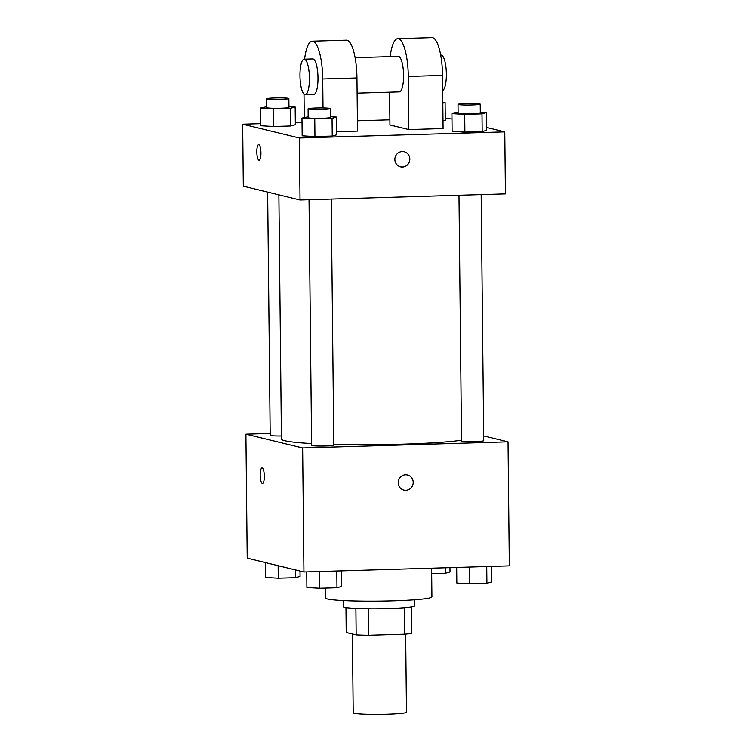 <?xml version="1.0" encoding="UTF-8"?>
<svg xmlns="http://www.w3.org/2000/svg" width="752" height="752" viewBox="0 0 752 752"><rect width="100%" height="100%" fill="white"/><g stroke="black" fill="none" stroke-linecap="round" stroke-linejoin="round"><path stroke-width="1.13" d="M352.387 633.992L353.214 712.868A26.64 1.861 -0.6 0 0 354.173 713.357A26.64 1.861 -0.6 0 0 383.435 714.4A26.64 1.861 -0.6 0 0 406.484 712.313L405.666 634.115M404.435 607.757L404.708 634.209A34.385 2.406 -0.6 0 0 411.805 633.259L411.532 606.92M404.708 634.209L368.687 635.28A34.385 2.406 -0.6 0 1 356.175 634.914L346.221 632.498L345.967 607.607M368.405 608.791L368.687 635.28M355.893 608.443L356.175 634.914M414.192 599.852L414.249 605.933A35.513 2.482 179.4 0 1 388.192 608.603A35.513 2.482 179.4 0 1 343.222 606.676L343.156 600.604M325.268 588.092L325.372 598.009A53.279 3.732 -0.6 0 0 327.289 598.977A53.279 3.732 -0.6 0 0 385.823 601.064A53.279 3.732 -0.6 0 0 431.921 596.891L431.62 568.174M483.705 435.944L508.042 441.856L509.339 565.861L303.94 571.971L247.211 558.181L245.904 434.186L270.175 433.462M508.042 441.856L302.642 447.966L303.94 571.971M398.24 482.775A7.774 7.473 -76.3 0 1 407.565 475.001A7.774 7.473 -76.3 0 1 412.998 484.316A7.774 7.473 -76.3 0 1 398.24 482.775M278.879 194.834L281.436 439.027A95.542 6.683 -0.6 0 0 284.886 440.766A95.542 6.683 -0.6 0 0 311.591 443.577M333.803 444.441A95.542 6.683 -0.6 0 0 461.549 440.249M302.642 447.966L245.904 434.186M458.983 195.247L461.549 440.935A11.101 0.78 -0.6 0 0 461.954 441.142A11.101 0.78 -0.6 0 0 474.145 441.574A11.101 0.78 -0.6 0 0 483.752 440.71L481.177 194.58M309.034 199.703L311.61 445.4A11.101 0.78 -0.6 0 0 312.014 445.607A11.101 0.78 -0.6 0 0 324.206 446.039A11.101 0.78 -0.6 0 0 333.803 445.165L331.228 199.045M281.408 436A11.101 0.78 179.4 0 1 270.194 435.333L267.646 192.098M262.175 467.951A7.774 2.059 88.3 0 1 264.319 475.922A7.774 2.059 88.3 0 1 262.486 483.47A7.774 2.059 88.3 0 1 260.201 475.762A7.774 2.059 88.3 0 1 262.025 467.932A7.774 2.059 88.3 0 1 262.175 467.951M262.495 483.47A7.774 2.059 88.3 0 1 260.211 475.762A7.774 2.059 88.3 0 1 262.034 467.932M407.565 475.001A7.774 7.473 -76.3 0 1 412.989 484.316A7.774 7.473 -76.3 0 1 403.899 490.107M486.666 127.455L504.789 131.863L505.438 193.866L300.039 199.976L243.31 186.186L242.661 124.193L260.737 123.648M300.02 571.012L300.076 576.417L295.564 577.677L278.268 578.194L265.484 577.451L265.334 562.59M295.48 569.913L295.564 577.677M278.137 565.701L278.268 578.194M449.969 567.619L450.016 571.962L445.504 573.221L431.676 573.635M445.447 567.76L445.504 573.221M341.323 570.853L341.483 586.485L336.981 587.744L319.685 588.261L306.901 587.509L306.731 571.887M336.802 570.994L336.981 587.744M319.506 571.501L319.685 588.261M491.263 566.397L491.432 582.02L486.92 583.279L469.624 583.796L456.84 583.054L456.68 567.422M486.741 566.529L486.92 583.279M469.455 567.046L469.624 583.796M288.956 106.634L295.16 107L290.648 108.26L273.352 108.777L260.568 108.025L266.753 106.709M266.669 98.766L266.763 107.63A11.101 0.78 -0.6 0 0 267.167 107.827A11.101 0.78 -0.6 0 0 279.359 108.269A11.101 0.78 -0.6 0 0 288.965 107.395L288.871 98.54A11.101 0.78 -0.6 0 0 277.761 97.873A11.101 0.78 -0.6 0 0 266.669 98.766A11.101 0.78 -0.6 0 0 267.073 98.973A11.101 0.78 -0.6 0 0 279.265 99.405A11.101 0.78 -0.6 0 0 288.871 98.54M295.16 107L295.348 124.71L290.836 125.969L273.54 126.486L260.756 125.744L260.568 108.025M290.648 108.26L290.836 125.969L273.54 126.486L260.756 125.744M273.352 108.777L273.54 126.486M442.815 102.404L445.099 102.535L442.825 103.174M445.287 120.254L443.013 120.884L445.287 120.254L445.099 102.535M330.372 116.701L336.567 117.058L332.064 118.318L314.768 118.835L301.984 118.092L308.17 116.776M308.085 108.833L308.179 117.688A11.101 0.78 -0.6 0 0 308.583 117.895A11.101 0.78 -0.6 0 0 320.775 118.327A11.101 0.78 -0.6 0 0 330.372 117.453L330.288 108.598A11.101 0.78 -0.6 0 0 319.177 107.94A11.101 0.78 -0.6 0 0 308.085 108.833A11.101 0.78 -0.6 0 0 308.489 109.031A11.101 0.78 -0.6 0 0 320.681 109.472A11.101 0.78 -0.6 0 0 330.288 108.598M336.567 117.058L336.755 134.777L332.243 136.037L314.956 136.554L302.172 135.802L301.984 118.092M332.064 118.318L332.243 136.037L314.956 136.554L302.172 135.802M314.768 118.835L314.956 136.554M480.312 112.236L486.516 112.603L482.004 113.862L464.708 114.379L451.924 113.627L458.109 112.311M458.024 104.368L458.118 113.232A11.101 0.78 -0.6 0 0 458.523 113.43A11.101 0.78 -0.6 0 0 470.714 113.872A11.101 0.78 -0.6 0 0 480.321 112.997L480.227 104.143A11.101 0.78 -0.6 0 0 469.116 103.475A11.101 0.78 -0.6 0 0 458.024 104.368A11.101 0.78 -0.6 0 0 458.429 104.575A11.101 0.78 -0.6 0 0 470.62 105.007A11.101 0.78 -0.6 0 0 480.227 104.143M486.516 112.603L486.704 130.312L482.192 131.572L464.896 132.089L452.112 131.337L451.924 113.627M482.004 113.862L482.192 131.572L464.896 132.089L452.112 131.337M464.708 114.379L464.896 132.089M258.641 144.657A7.774 2.059 -91.7 0 0 256.827 152.487A7.774 2.059 -91.7 0 0 259.111 160.195A7.774 2.059 88.3 0 1 256.817 152.487A7.774 2.059 88.3 0 1 258.641 144.657A7.774 2.059 88.3 0 1 260.944 152.929A7.774 2.059 88.3 0 1 259.102 160.195M504.789 131.863L299.39 137.973L300.039 199.976L243.31 186.186M299.39 137.973L242.661 124.193M295.32 122.623L302.031 122.426M357.397 120.771L389.893 119.812M445.269 118.158L451.98 119.032M402.264 151.528A7.774 7.473 -76.3 0 1 409.605 161.041A7.774 7.473 -76.3 0 1 394.913 158.503A7.774 7.473 -76.3 0 1 402.264 151.528M505.438 193.866L300.039 199.976M400.515 166.831A7.774 7.473 103.7 0 0 409.605 161.041A7.774 7.473 103.7 0 0 404.181 151.725M486.704 130.312L482.192 131.572M295.348 124.71L290.836 125.969M336.755 134.777L332.243 136.037M390.175 56.616A35.513 9.409 88.3 0 1 397.789 38.615L432.024 37.6A35.513 9.409 88.3 0 1 442.533 75.397L443.088 128.545L408.862 129.56L389.95 124.964L389.602 92.158M304.588 59.154A35.513 9.409 88.3 0 1 312.202 41.163L346.437 40.147A35.513 9.409 -91.7 0 1 356.956 77.945L357.51 131.083L336.727 131.703M355.113 57.65L398.316 56.372A17.757 4.7 88.3 0 1 398.663 56.409A17.757 4.7 88.3 0 1 403.561 74.627A17.757 4.7 88.3 0 1 399.378 91.866L357.106 93.126M397.789 38.615A35.513 9.409 88.3 0 1 408.298 76.422L408.862 129.56M304.175 59.173L312.738 58.919A17.757 4.7 88.3 0 1 313.076 58.957A17.757 4.7 88.3 0 1 317.983 77.174A17.757 4.7 88.3 0 1 313.791 94.414L305.237 94.667A17.757 4.7 88.3 0 1 300.001 77.061A17.757 4.7 88.3 0 1 304.175 59.173A17.757 4.7 88.3 0 1 304.522 59.211A17.757 4.7 88.3 0 1 309.42 77.428A17.757 4.7 88.3 0 1 305.237 94.667M304.259 117.453L304.015 94.122M312.202 41.163A35.513 9.409 88.3 0 1 322.721 78.96L323.022 107.95M442.693 90.466A17.757 4.7 -91.7 0 0 446.303 71.703A17.757 4.7 -91.7 0 0 441.114 55.093L440.691 55.112M356.956 77.945L322.721 78.96M442.533 75.397L408.298 76.422"/></g></svg>

